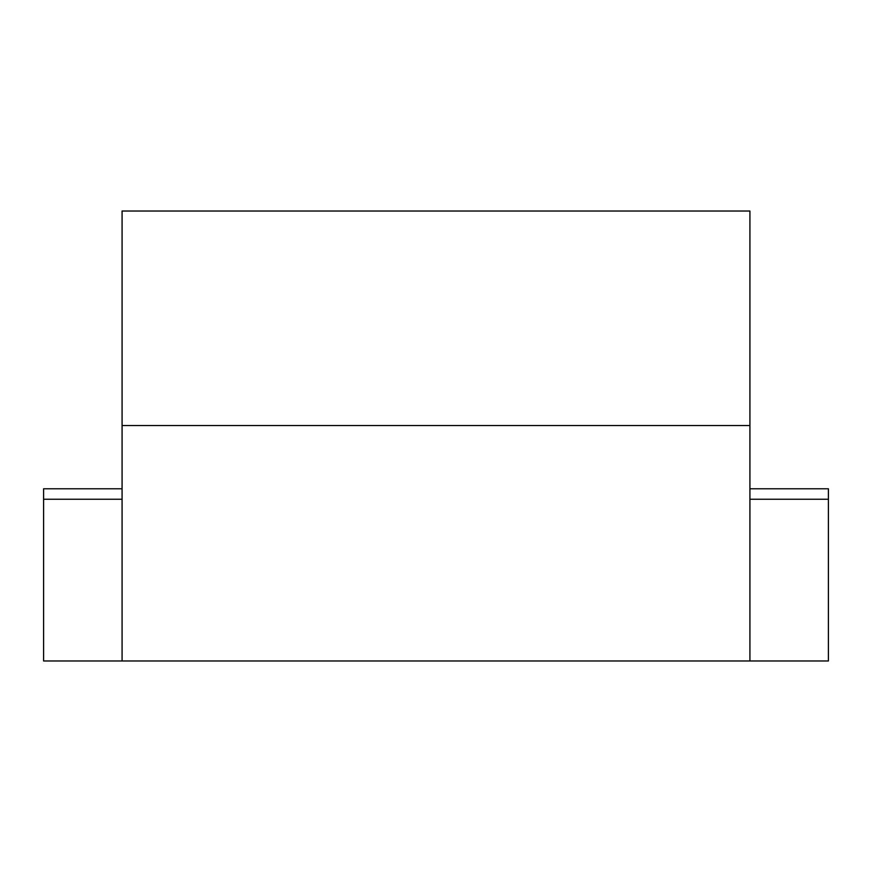 <?xml version="1.0" encoding="UTF-8"?>
<svg xmlns="http://www.w3.org/2000/svg" width="872" height="872" viewBox="0 0 872 872"><rect width="100%" height="100%" fill="white"/><g stroke="black" fill="none" stroke-linecap="round" stroke-linejoin="round"><path stroke-width="1.31" d="M749.92 488.778L828.4 488.778L828.4 660.976L122.08 660.976L122.08 211.024L749.92 211.024L749.92 660.976M122.08 488.778L43.6 488.778L43.6 660.976L122.08 660.976M828.4 499.242L749.92 499.242M749.92 425.536L122.08 425.536M43.6 499.242L122.08 499.242"/></g></svg>
